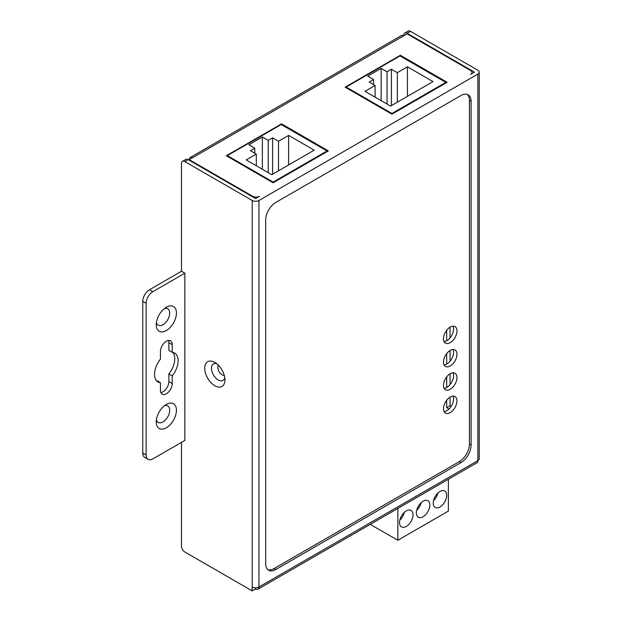 <?xml version="1.0" encoding="UTF-8"?>
<svg xmlns="http://www.w3.org/2000/svg" width="622" height="622" viewBox="0 0 622 622"><rect width="100%" height="100%" fill="white"/><g stroke="black" fill="none" stroke-linecap="round" stroke-linejoin="round"><path stroke-width="0.93" d="M181.492 271.262L184.858 273.206L152.864 291.671A9.524 5.497 120 0 0 146.131 303.342L146.131 454.993A9.524 5.497 120 0 0 148.106 459.355L144.739 457.411A9.524 5.497 -60 0 1 142.765 453.049L142.765 301.398A9.524 5.497 -60 0 1 149.498 289.728L181.492 271.262L181.492 163.547A4.766 2.752 -120 0 1 182.479 161.362A4.766 2.752 -120 0 1 184.858 161.603L252.213 200.486A4.766 2.752 0 0 0 258.946 200.486L477.844 74.111A4.766 2.752 0 0 0 479.235 72.168L479.235 458.694A4.766 2.752 180 0 1 477.844 460.638L477.844 460.638A4.766 2.752 60 0 1 476.856 462.815L257.959 589.189A4.766 2.752 -120 0 0 258.946 587.012A4.766 2.752 180 0 1 252.213 587.012L252.213 590.9L255.58 588.956A4.766 2.752 -120 0 0 257.959 589.189M370.222 524.377L397.862 540.254L397.862 508.423M448.376 479.259L448.376 511.09L397.862 540.254M413.016 514.783A9.524 5.497 -60 0 1 408.856 524.369A9.524 5.497 -60 0 1 401.517 526.92A9.524 5.497 -60 0 1 399.542 522.558A9.524 5.497 -60 0 1 403.701 512.971A9.524 5.497 -60 0 1 411.041 510.421A9.524 5.497 -60 0 1 413.016 514.783M429.849 505.064A9.524 5.497 -60 0 1 425.697 514.651A9.524 5.497 -60 0 1 418.357 517.201A9.524 5.497 -60 0 1 416.382 512.839A9.524 5.497 -60 0 1 420.542 503.252A9.524 5.497 -60 0 1 427.882 500.702A9.524 5.497 -60 0 1 429.849 505.064M446.689 495.337A9.524 5.497 -60 0 1 442.53 504.924A9.524 5.497 -60 0 1 435.19 507.474A9.524 5.497 -60 0 1 433.223 503.12A9.524 5.497 -60 0 1 437.375 493.534A9.524 5.497 -60 0 1 444.714 490.976A9.524 5.497 -60 0 1 446.689 495.337M399.845 520.101A9.524 5.497 120 0 0 404.3 512.38M416.678 510.374A9.524 5.497 120 0 0 421.133 502.662M433.518 500.656A9.524 5.497 120 0 0 437.974 492.943M182.479 161.362L185.846 159.419A4.766 2.752 60 0 1 188.225 159.66L255.58 198.542L259.452 196.303A4.766 2.752 0 0 1 252.719 196.303L189.236 159.66A4.766 2.752 -120 0 1 190.223 157.475A4.766 2.752 -120 0 1 192.602 157.716L189.236 159.66A4.766 2.752 0 0 0 188.769 159.971M218.47 365.332A5.956 3.437 -120 0 0 218.4 370.199A5.956 3.437 -120 0 0 222.07 374.794A5.956 3.437 -120 0 0 222.964 375.198A5.956 3.437 -120 0 0 224.254 375.346A5.956 3.437 60 0 1 222.07 374.794A5.956 3.437 60 0 1 218.4 370.199A5.956 3.437 60 0 1 218.47 365.332M470.597 74.399L474.469 72.168L407.122 33.277A4.766 2.752 -120 0 0 404.743 33.044A4.766 2.752 -120 0 0 403.756 35.221L403.756 35.804L407.122 33.86L470.597 70.511A4.766 2.752 0 0 1 471.997 72.455A4.766 2.752 0 0 1 470.597 74.399M400.35 56.128L400.35 55.272L447.164 82.298L391.93 114.184L345.124 87.158L400.35 55.272M404.743 33.044L408.11 31.1A4.766 2.752 60 0 1 410.489 31.333L477.844 70.224A4.766 2.752 0 0 1 479.235 72.168M273.128 182.775L226.315 155.749L281.541 123.864L328.354 150.889L273.128 182.775L273.128 182.075L327.009 150.967L281.206 124.524L227.325 155.632L273.128 182.075M281.541 124.719L281.541 123.864M461.003 95.5A14.29 8.249 -60 0 1 468.148 94.793A14.29 8.249 -60 0 1 471.103 101.332L471.103 445.08A14.29 8.249 -60 0 1 461.003 462.581L275.787 569.511A14.29 8.249 -60 0 1 268.642 570.218A14.29 8.249 -60 0 1 265.68 563.68L265.68 219.931A14.29 8.249 -60 0 1 275.787 202.43L461.003 95.5M255.58 588.956L255.58 587.813M181.492 442.359L181.492 546.178A4.766 2.752 -120 0 0 184.858 552.017L252.213 590.9M216.689 363.714A9.524 5.497 -120 0 0 211.503 369.18A9.524 5.497 -120 0 0 218.198 379.949A9.524 5.497 -120 0 0 224.76 377.702M184.858 273.206L184.858 440.415L152.864 458.881A9.524 5.497 120 0 1 148.106 459.355M214.831 385.78A14.29 8.249 60 0 1 204.731 368.278A14.29 8.249 60 0 1 214.831 362.447L214.831 362.447A14.29 8.249 60 0 1 224.931 379.941A14.29 8.249 60 0 1 214.831 385.78M172.232 344.658L172.232 352.309A16.67 9.625 -60 0 1 174.673 353.063A16.67 9.625 -60 0 1 172.232 375.882L172.232 383.541A8.335 4.813 -60 0 1 168.593 391.93A8.335 4.813 -60 0 1 162.171 394.161A8.335 4.813 -60 0 1 160.445 390.344L160.445 382.693A16.67 9.625 -60 0 1 158.004 381.939A16.67 9.625 -60 0 1 160.445 359.119L160.445 351.461A8.335 4.813 -60 0 1 164.084 343.072A8.335 4.813 -60 0 1 170.506 340.84A8.335 4.813 -60 0 1 172.232 344.658L168.865 342.714A8.335 4.813 120 0 0 168.469 340.483M156.239 324.731A14.29 8.249 -60 0 1 166.338 307.229A14.29 8.249 -60 0 1 176.438 313.06A14.29 8.249 -60 0 1 166.338 330.562A14.29 8.249 -60 0 1 156.239 324.731M156.239 421.941A14.29 8.249 -60 0 1 166.338 404.44A14.29 8.249 -60 0 1 176.438 410.279A14.29 8.249 -60 0 1 166.338 427.773A14.29 8.249 -60 0 1 156.239 421.941M172.232 352.309L168.865 350.365L168.865 342.714M160.841 392.575A8.335 4.813 120 0 0 168.865 381.597L168.865 373.939A16.67 9.625 120 0 0 172.815 352.394M156.495 380.664A16.67 9.625 120 0 0 157.078 380.75L160.445 382.693M156.41 322.484A9.524 5.497 120 0 0 163.734 324.241A9.524 5.497 120 0 0 169.705 313.06A9.524 5.497 120 0 0 164.48 308.496M156.41 419.702A9.524 5.497 120 0 0 163.734 421.452A9.524 5.497 120 0 0 169.705 410.279A9.524 5.497 120 0 0 164.48 405.715M168.865 373.939L172.232 375.882M267.849 569.651A14.29 8.249 120 0 0 274.1 568.539L459.316 461.61A14.29 8.249 120 0 0 469.423 444.108L469.423 100.36A14.29 8.249 120 0 0 467.254 94.389M450.227 397.054A9.524 5.497 -60 0 1 454.985 396.587A9.524 5.497 -60 0 1 456.447 404.214A9.524 5.497 -60 0 1 450.227 412.611A9.524 5.497 -60 0 1 445.461 413.086A9.524 5.497 -60 0 1 444.007 405.451A9.524 5.497 -60 0 1 450.227 397.054M450.227 373.721A9.524 5.497 -60 0 1 454.985 373.254A9.524 5.497 -60 0 1 456.447 380.882A9.524 5.497 -60 0 1 450.227 389.279A9.524 5.497 -60 0 1 445.461 389.753A9.524 5.497 -60 0 1 444.007 382.118A9.524 5.497 -60 0 1 450.227 373.721M450.227 350.396A9.524 5.497 -60 0 1 454.985 349.922A9.524 5.497 -60 0 1 456.447 357.557A9.524 5.497 -60 0 1 450.227 365.946A9.524 5.497 -60 0 1 445.461 366.42A9.524 5.497 -60 0 1 444.007 358.785A9.524 5.497 -60 0 1 450.227 350.396M450.227 327.063A9.524 5.497 -60 0 1 454.985 326.589A9.524 5.497 -60 0 1 456.447 334.224A9.524 5.497 -60 0 1 450.227 342.613A9.524 5.497 -60 0 1 445.461 343.087A9.524 5.497 -60 0 1 444.007 335.452A9.524 5.497 -60 0 1 450.227 327.063M444.085 411.577A9.524 5.497 120 0 0 446.86 410.668A9.524 5.497 120 0 0 452.995 396.144M444.085 341.579A9.524 5.497 120 0 0 446.86 340.669A9.524 5.497 120 0 0 452.995 326.153M444.085 364.912A9.524 5.497 120 0 0 446.86 364.002A9.524 5.497 120 0 0 452.995 349.478M444.085 388.245A9.524 5.497 120 0 0 446.86 387.335A9.524 5.497 120 0 0 452.995 372.811M449.022 409.004L446.689 407.651L446.689 400.257M446.689 387.428L446.689 376.924M446.689 364.095L446.689 353.591M446.689 340.763L446.689 330.259M450.056 397.155L450.056 405.707L451.183 406.36M450.056 327.164L450.056 337.894M450.056 350.489L450.056 361.226M450.056 373.822L450.056 384.551M450.056 405.707L446.689 407.651M190.223 157.475L401.369 35.571A4.766 2.752 60 0 1 403.756 35.804L192.602 157.716M189.236 159.66L189.236 160.243M227.325 156.332L227.325 155.632M314.211 150.19L271.775 174.689L246.18 159.908L256.287 154.077L250.394 150.672L254.771 148.145L248.878 144.747L262.352 136.964L268.238 140.37L272.623 137.843L278.516 141.248L288.616 135.409L314.211 150.19M327.009 151.667L327.009 150.967M288.616 135.409L288.616 164.962M278.516 170.801L278.516 141.248M272.623 174.199L272.623 137.843M268.238 172.644L268.238 140.37M262.352 169.246L262.352 136.964M254.771 153.199L254.771 148.145M256.287 165.74L256.287 154.077M400.016 55.933L346.135 87.041L391.93 113.484L445.811 82.376L400.016 55.933M346.135 87.741L346.135 87.041M391.93 114.184L391.93 113.484M433.021 81.599L390.585 106.09L364.99 91.317L375.097 85.486L369.204 82.081L373.581 79.554L367.688 76.148L381.154 68.373L387.047 71.779L391.425 69.252L397.318 72.65L407.426 66.818L433.021 81.599M445.811 83.076L445.811 82.376M407.426 66.818L407.426 96.371M397.318 102.202L397.318 72.65M391.425 105.608L391.425 69.252M387.047 104.053L387.047 71.779M381.154 100.647L381.154 68.373M373.581 84.608L373.581 79.554M375.097 97.149L375.097 85.486M252.719 196.303L252.719 196.886M407.122 33.277L410.489 31.333M184.858 161.603L188.225 159.66M477.844 74.111L477.844 460.638L258.946 587.012L258.946 200.486M252.213 200.486L252.213 587.012M152.864 291.671L149.498 289.728M146.131 454.993L142.765 453.049M142.765 301.398L146.131 303.342M172.232 383.541L168.865 381.597M469.423 100.36L471.103 101.332M275.787 569.511L274.1 568.539M459.316 461.61L461.003 462.581M471.103 445.08L469.423 444.108M471.997 73.598L471.997 72.455"/></g></svg>
